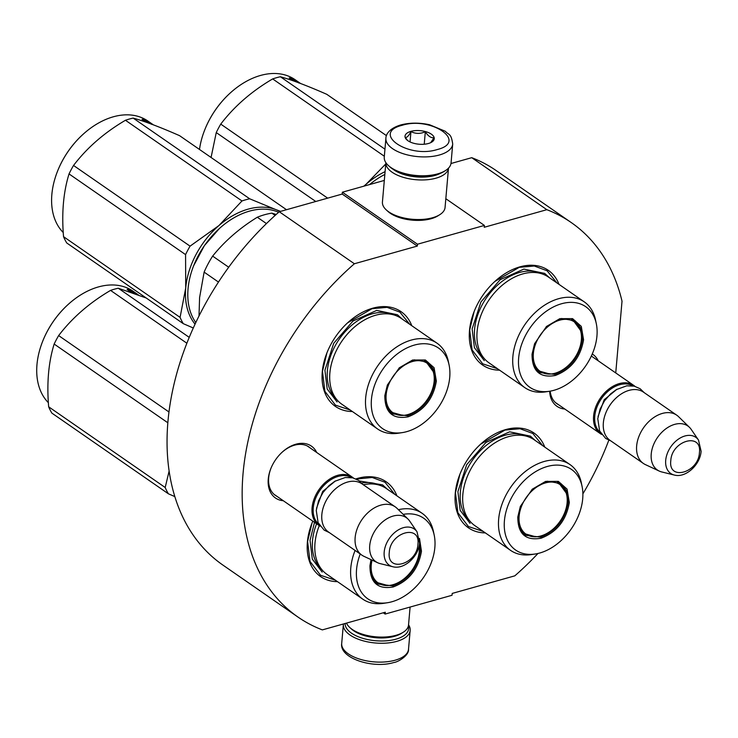 <?xml version="1.0" encoding="UTF-8"?>
<svg xmlns="http://www.w3.org/2000/svg" width="738" height="738" viewBox="0 0 738 738"><rect width="100%" height="100%" fill="white"/><g stroke="black" fill="none" stroke-linecap="round" stroke-linejoin="round"><path stroke-width="1.11" d="M417.321 246.068L354.378 263.752L279.268 211.741L342.211 194.057L417.321 246.068L417.487 244.223L484.396 225.431L484.239 227.276L546.849 209.693A239.951 164.869 -55.3 0 1 571.203 222.525A239.951 164.869 -55.3 0 1 622.023 301.178L615.741 372.939M537.974 553.472A239.951 164.869 -55.3 0 1 514.81 575.843L452.2 593.426L452.043 595.271L385.125 614.071L385.291 612.217L322.34 629.892A239.951 164.869 -55.3 0 1 297.986 617.069A239.951 164.869 -55.3 0 1 354.378 263.752M608.813 440.189A239.951 164.869 -55.3 0 1 582.882 493.86M564.819 409.046A31.559 21.688 -55.3 0 1 549.662 391.241M592.263 354A31.559 21.688 -55.3 0 1 598.223 360.808M283.309 500.733A31.559 21.688 -55.3 0 1 270.745 468.824A31.559 21.688 -55.3 0 1 282.423 451.951A31.559 21.688 -55.3 0 1 295.883 444.211A31.559 21.688 -55.3 0 1 316.713 452.495M411.795 325.726A57.629 39.594 124.7 0 0 348.161 322.331A57.629 39.594 124.7 0 0 326.823 353.142A57.629 39.594 124.7 0 0 322.266 371.98A57.629 39.594 124.7 0 0 352.386 411.527M396.915 495.853A57.629 39.594 124.7 0 0 355.928 478.907M312.801 521.157A57.629 39.594 124.7 0 0 311.934 523.27A57.629 39.594 124.7 0 0 307.386 542.107A57.629 39.594 124.7 0 0 337.497 581.655M544.773 447.108A57.629 39.594 124.7 0 0 481.139 443.713A57.629 39.594 124.7 0 0 459.802 474.534A57.629 39.594 124.7 0 0 455.245 493.362A57.629 39.594 124.7 0 0 485.364 532.91M559.017 284.379A57.629 39.594 124.7 0 0 495.373 280.984A57.629 39.594 124.7 0 0 474.036 311.796A57.629 39.594 124.7 0 0 469.488 330.633A57.629 39.594 124.7 0 0 499.598 370.181M297.986 617.069L222.876 565.059A239.951 164.869 -55.3 0 1 279.268 211.741M385.125 614.071L383.271 612.78M546.849 209.693L471.739 157.683A239.951 164.869 -55.3 0 1 496.093 170.515L571.203 222.525M471.739 157.683L450.983 163.513M484.396 225.431L445.826 198.716M417.487 244.223L342.377 192.212L384.314 180.432M342.377 192.212L342.211 194.057M558.537 404.692A29.465 20.249 -55.3 0 1 556.922 403.732A29.465 20.249 -55.3 0 1 550.197 391.149M591.378 355.974A29.465 20.249 -55.3 0 1 591.941 356.454M277.027 496.379A29.465 20.249 -55.3 0 1 275.412 495.419A29.465 20.249 -55.3 0 1 270.874 468.492M282.165 452.191A29.465 20.249 -55.3 0 1 294.462 445.199A29.465 20.249 -55.3 0 1 308.964 446.97A29.465 20.249 -55.3 0 1 310.43 448.141M356.279 479.073L372.21 477.477L384.978 482.237L394.83 494.405M335.412 580.206L320.55 575.271L310.025 561.452L307.598 541.434L312.017 523.058M347.653 322.792L372.017 308.696L387.09 307.349L399.858 312.109L409.71 324.277M350.301 410.079L335.439 405.134L324.904 391.325L322.478 371.306L326.906 352.93M497.513 368.732L482.652 363.797L472.117 349.978L469.691 329.96L474.119 311.593M494.866 281.446L519.229 267.35L534.312 266.012L547.079 270.763L556.922 282.931M483.27 531.461L468.418 526.526L457.883 512.707L455.457 492.698L459.885 474.322M480.632 444.175L504.995 430.079L520.069 428.741L532.836 433.492L542.688 445.669M408.345 626.119A31.854 14.788 -175 0 1 395.919 639.182A31.854 14.788 -175 0 1 351.463 633.149A31.854 14.788 -175 0 1 345.135 623.49M408.548 624.828A33.533 15.563 -175 0 1 410.162 630.409A33.533 15.563 -175 0 1 396.786 641.359A33.533 15.563 -175 0 1 349.996 635.003A33.533 15.563 -175 0 1 343.354 624.56A33.533 15.563 -175 0 1 343.428 623.97M385.909 138.218L384.258 157.083A33.533 15.563 5 0 0 388.492 165.635L389.83 166.834A31.854 14.788 5 0 0 392.099 168.624A31.854 14.788 5 0 0 436.555 174.657A31.854 14.788 5 0 0 443.879 171.567L445.401 170.616A33.533 15.563 5 0 0 451.066 162.923L452.708 144.058C451.186 132.914 448.676 135.183 445.374 131.299L429.562 124.75C419.267 122.545 409.627 122.619 400.651 124.971C388.649 128.624 385.789 135.017 385.909 138.218A33.533 15.563 5 0 0 403.741 153.882A33.533 15.563 5 0 0 439.341 155.008A33.533 15.563 5 0 0 452.708 144.058M388.492 165.635A33.533 15.563 5 0 0 390.891 167.517A33.533 15.563 5 0 0 437.689 173.873A33.533 15.563 5 0 0 445.401 170.616M437.154 149.574C468.455 141.844 431.241 116.069 402.109 125.303C370.808 133.043 408.031 158.808 437.154 149.574M428.391 143.504A14.668 6.808 5 0 0 431.767 142.083A14.668 6.808 5 0 0 429.71 133.181A14.668 6.808 5 0 0 410.872 131.373A14.668 6.808 5 0 0 406.878 139.906A14.668 6.808 5 0 0 428.391 143.504M430.706 142.655L433.99 137.757C430.9 138.043 428.012 136.041 425.319 131.751C420.328 133.984 415.54 133.919 410.946 131.567C408.843 135.801 406.942 137.738 405.245 137.388L407.597 140.497M410.946 131.567L410.042 141.936M425.319 131.751L424.23 144.242M346.5 623.112A31.439 14.594 5 0 0 349.877 627.586L351.537 629.09A29.335 13.616 5 0 0 353.631 630.732A29.335 13.616 5 0 0 394.572 636.294A29.335 13.616 5 0 0 401.324 633.444L403.216 632.254A31.439 14.594 5 0 0 408.529 625.049L410.097 607.051M349.877 627.586A31.439 14.594 5 0 0 352.118 629.357A31.439 14.594 5 0 0 395.992 635.307A31.439 14.594 5 0 0 403.216 632.254M393.022 169.233A29.335 13.616 5 0 0 393.944 169.906A29.335 13.616 5 0 0 434.894 175.469A29.335 13.616 5 0 0 440.318 173.365M385.873 162.664A31.439 14.594 5 0 0 392.109 172.231A31.439 14.594 5 0 0 435.983 178.181A31.439 14.594 5 0 0 448.501 168.144L445.06 207.489A31.439 14.594 5 0 1 439.747 214.703A31.439 14.594 5 0 1 432.523 217.756A31.439 14.594 5 0 1 388.649 211.797A31.439 14.594 5 0 1 386.408 210.035A31.439 14.594 5 0 1 382.432 202.009L385.873 162.655M386.408 210.035L388.068 211.529A29.335 13.616 5 0 0 390.162 213.181A29.335 13.616 5 0 0 431.103 218.734A29.335 13.616 5 0 0 437.855 215.883L439.747 214.703M320.098 526.111A29.335 20.157 -55.3 0 1 318.798 525.308A29.335 20.157 -55.3 0 1 312.082 507.772A29.335 20.157 124.7 0 1 327.598 480.549A29.335 20.157 124.7 0 1 352.201 477.071A29.335 20.157 124.7 0 1 353.41 478.003M318.964 524.358A28.505 19.585 -55.3 0 1 313.253 507.928A28.505 19.585 124.7 0 1 327.773 481.923A28.505 19.585 124.7 0 1 351.371 477.56M334.923 489.349A28.505 19.585 124.7 0 0 334.821 489.442A28.505 19.585 124.7 0 0 324.268 504.681A28.505 19.585 124.7 0 0 324.213 504.81M361.86 555.133L328.567 532.07A29.335 20.157 -55.3 0 1 321.842 514.534A29.335 20.157 124.7 0 1 324.166 504.94A29.335 20.157 124.7 0 1 335.024 489.257A29.335 20.157 124.7 0 1 361.971 483.833L395.273 506.886A29.335 20.157 124.7 0 0 370.661 510.373A29.335 20.157 124.7 0 0 355.144 537.587A29.335 20.157 -55.3 0 0 361.86 555.133A29.335 20.157 -55.3 0 0 363.899 556.304L377.708 562.753A26.762 18.395 -55.3 0 1 369.72 545.677A26.762 18.395 124.7 0 1 385.061 519.986A26.762 18.395 124.7 0 1 407.976 519.035L397.081 508.39A29.335 20.157 124.7 0 0 395.273 506.886M392.782 566.729C404.313 569.93 418.76 556.304 419.59 542.956L416.998 531.757A21.983 15.101 124.7 0 0 397.994 530.105A21.983 15.101 124.7 0 0 384.194 551.987A21.983 15.101 124.7 0 0 392.782 566.729L380.171 563.62A26.762 18.395 -55.3 0 1 377.708 562.753M416.998 531.757L409.655 521.046A26.762 18.395 124.7 0 0 407.976 519.035M601.608 434.424A29.335 20.157 -55.3 0 1 600.308 433.621A29.335 20.157 -55.3 0 1 593.592 416.084A29.335 20.157 124.7 0 1 609.108 388.861A29.335 20.157 124.7 0 1 633.711 385.384A29.335 20.157 124.7 0 1 634.92 386.315M600.474 432.671A28.505 19.585 -55.3 0 1 594.763 416.241A28.505 19.585 124.7 0 1 609.284 390.236A28.505 19.585 124.7 0 1 632.881 385.873M616.433 397.662A28.505 19.585 124.7 0 0 616.331 397.754A28.505 19.585 124.7 0 0 605.778 412.994A28.505 19.585 124.7 0 0 605.723 413.123M643.37 463.446L610.077 440.383A29.335 20.157 -55.3 0 1 603.352 422.846A29.335 20.157 124.7 0 1 605.677 413.252A29.335 20.157 124.7 0 1 616.534 397.57A29.335 20.157 124.7 0 1 643.481 392.146L676.774 415.199A29.335 20.157 124.7 0 0 652.171 418.686A29.335 20.157 124.7 0 0 636.654 445.9A29.335 20.157 -55.3 0 0 643.37 463.446A29.335 20.157 -55.3 0 0 645.409 464.617L659.219 471.065A26.762 18.395 -55.3 0 1 651.23 453.99A26.762 18.395 124.7 0 1 666.571 428.298A26.762 18.395 124.7 0 1 689.486 427.348L678.591 416.702A29.335 20.157 124.7 0 0 676.774 415.199M674.292 475.041C685.823 478.242 700.27 464.617 701.1 451.269L698.508 440.069A21.983 15.101 124.7 0 0 679.504 438.418A21.983 15.101 124.7 0 0 665.704 460.3A21.983 15.101 124.7 0 0 674.292 475.041L661.682 471.933A26.762 18.395 -55.3 0 1 659.219 471.065M698.508 440.069L691.165 429.359A26.762 18.395 124.7 0 0 689.486 427.348M436.352 381.122C433.307 398.843 423.889 410.752 408.096 416.832C392.598 419.544 384.839 412.459 384.821 395.586L387.367 385.042L399.323 367.792L412.625 360.006L425.383 359.987L434.082 367.727L436.352 381.122M399.018 368.068L414.341 359.83L427.985 362.164L433.833 369.839L435.18 380.965C432.219 398.225 423.04 409.821 407.662 415.743L392.192 413.852L386.343 406.177L384.987 395.051L387.45 384.839M195.81 322.552A70.202 48.238 -55.3 0 1 188.052 288.798A70.202 48.238 -55.3 0 1 193.596 265.864A70.202 48.238 -55.3 0 1 219.592 228.328A70.202 48.238 -55.3 0 1 278.632 212.295M193.624 265.781L204.408 245.588L219.509 228.402M218.476 282.064L204.122 272.119L199.592 297.608L199.002 315.993M275.145 215.404L271.879 213.144A77.536 53.274 124.7 0 0 257.294 217.24L266.446 223.577M271.879 213.144L276.187 214.472M228.697 267.23L212.645 256.104C224.656 241.169 239.536 228.208 257.294 217.24M212.645 256.104A77.536 53.274 124.7 0 0 204.122 272.119M437.034 343.198L401.232 318.41A52.186 35.858 124.7 0 0 357.469 324.6A52.186 35.858 124.7 0 0 329.877 373.004A52.186 35.858 -55.3 0 0 341.823 404.212L377.625 428.999A52.186 35.858 -55.3 0 1 365.679 397.8A52.186 35.858 124.7 0 1 393.271 349.397A52.186 35.858 124.7 0 1 437.034 343.198A52.186 35.858 124.7 0 1 448.317 361.306L449.101 365.052A49.04 33.69 124.7 0 0 408.474 347.22A49.04 33.69 124.7 0 0 371.445 399.35A49.04 33.69 -55.3 0 0 402.321 432.606L398.538 433.188A52.186 35.858 -55.3 0 1 377.625 428.999M402.321 432.606A49.04 33.69 -55.3 0 0 449.728 377.358A49.04 33.69 124.7 0 0 449.101 365.052M390.743 412.717L394.36 414.064M428.935 364.111L426.426 361.223M337.063 401.952L327.192 389.009L324.923 370.245L333.714 343.299L352.976 321.039L376.684 310.421L397.45 314.748L402.33 319.167M280.034 211.52A71.254 48.957 124.7 0 0 275.791 209.583L249.693 198.799A79.639 54.713 124.7 0 0 245.846 199.749A79.639 54.713 124.7 0 0 241.981 200.957L125.451 120.266A79.639 54.713 -55.3 0 1 129.316 119.049A79.639 54.713 124.7 0 1 133.154 118.098C144.814 121.318 160.284 127.176 179.583 135.672L286.501 209.712M57.453 171.419A69.363 47.656 -55.3 0 1 57.499 171.29A69.363 47.656 -55.3 0 1 83.182 134.196A69.363 47.656 -55.3 0 1 83.283 134.104M195.053 324.157A71.254 48.957 -55.3 0 1 185.718 287.995L185.57 254.61A79.639 54.713 -55.3 0 1 190.063 246.151L73.532 165.46C87.019 147.748 104.326 132.683 125.451 120.266M193.291 327.986L183.282 323.668A79.639 54.713 -55.3 0 1 180.081 317.377L185.718 287.995A71.254 48.957 -55.3 0 1 218.918 225.56L190.063 246.151M183.282 323.668L66.752 242.977A79.639 54.713 -55.3 0 1 63.542 236.677C61.558 213.116 63.385 192.194 69.031 173.919A79.639 54.713 -55.3 0 1 73.532 165.46M180.081 317.377L63.542 236.677M185.57 254.61L69.031 173.919M280.606 211.363L275.791 209.583A71.254 48.957 124.7 0 0 218.918 225.56L241.981 200.957M249.693 198.799L133.154 118.098M63.256 232.553A70.202 48.238 -55.3 0 1 57.398 171.548A70.202 48.238 -55.3 0 1 83.394 134.012A70.202 48.238 -55.3 0 1 113.32 116.798A70.202 48.238 124.7 0 1 147.868 121.032L152.369 124.15A70.202 48.238 124.7 0 0 150.69 123.062L153.015 124.704M152.794 124.63L149.713 122.49L150.257 123.375M150.404 123.126A70.202 48.238 124.7 0 0 144.98 120.894L145.46 121.632A70.202 48.238 124.7 0 1 150.995 123.716L151.576 124.344M153.366 124.842L153.301 124.796A70.202 48.238 124.7 0 0 152.286 124.122L152.249 124.178M152.831 124.482A70.202 48.238 124.7 0 0 152.369 124.15M152.286 124.122L153.07 124.676M144.187 120.017A70.202 48.238 124.7 0 1 149.51 122.379L150.128 122.951A70.202 48.238 124.7 0 0 144.685 120.737L145.22 121.567L142.01 119.344L143.652 119.298L143.873 120.635M142.988 120.026L143.809 120.755M434.147 381.306A30.064 20.655 -55.3 0 1 402.764 415.411A30.064 20.655 -55.3 0 1 386.149 394.793A30.064 20.655 124.7 0 1 407.653 363.391A30.064 20.655 124.7 0 1 433.16 371.509A30.064 20.655 124.7 0 1 434.147 381.306M402.764 415.411L390.356 411.952A30.913 21.236 -55.3 0 1 389.037 410.918M433.16 371.509L425.558 361.122A30.913 21.236 124.7 0 0 424.119 360.245M419.498 538.463L421.463 551.249C418.428 568.97 409.009 580.88 393.206 586.959C377.708 589.671 369.95 582.586 369.941 565.723L371.02 559.625M419.645 542.162L420.291 551.092C417.33 568.352 408.16 579.948 392.773 585.871L377.303 583.979L371.454 576.304L370.107 565.188L371.066 559.644M360.218 553.998A49.04 33.69 124.7 0 0 356.555 569.478A49.04 33.69 -55.3 0 0 387.432 602.734A49.04 33.69 -55.3 0 0 434.848 547.495A49.04 33.69 124.7 0 0 434.212 535.179L433.427 531.434A52.186 35.858 124.7 0 0 422.154 513.325L386.352 488.538A52.186 35.858 124.7 0 0 363.29 484.746M319.286 525.631A52.186 35.858 124.7 0 0 314.988 543.14A52.186 35.858 -55.3 0 0 326.934 574.339L362.736 599.127A52.186 35.858 -55.3 0 1 350.79 567.928A52.186 35.858 124.7 0 1 355.089 550.437M422.154 513.325A52.186 35.858 124.7 0 0 398.409 509.69M434.212 535.179A49.04 33.69 124.7 0 0 403.197 514.368M375.863 582.845L379.48 584.192M387.432 602.734L383.649 603.315A52.186 35.858 -55.3 0 1 362.736 599.127M322.183 572.088L312.312 559.136L310.034 540.373L314.508 522.338M359.388 480.973L382.57 484.875L387.441 489.294M186.871 343.225L110.562 290.394A79.639 54.713 -55.3 0 1 114.427 289.185A79.639 54.713 124.7 0 1 118.274 288.226L146.189 297.986M42.564 341.546A69.363 47.656 -55.3 0 1 42.62 341.417A69.363 47.656 -55.3 0 1 68.302 304.324A69.363 47.656 -55.3 0 1 68.403 304.231M174.832 496.591L168.402 493.805A79.639 54.713 -55.3 0 1 165.192 487.504L48.662 406.804C46.669 383.243 48.505 362.321 54.151 344.046A79.639 54.713 -55.3 0 1 58.643 335.587C72.139 317.875 89.446 302.811 110.562 290.394M169.122 471.038L165.192 487.504M168.402 493.805L51.863 413.105A79.639 54.713 -55.3 0 1 48.662 406.804M167.84 422.773L54.151 344.046M168.974 411.979L58.643 335.587M189.232 337.367L118.274 288.226M48.367 402.68A70.202 48.238 -55.3 0 1 42.518 341.676A70.202 48.238 -55.3 0 1 68.505 304.139A70.202 48.238 -55.3 0 1 98.431 286.925A70.202 48.238 124.7 0 1 132.978 291.159L137.489 294.277A70.202 48.238 124.7 0 0 135.801 293.189L138.181 294.803A70.202 48.238 124.7 0 1 138.403 294.942A70.202 48.238 124.7 0 0 137.406 294.25L137.369 294.314M137.914 294.757L134.833 292.626L135.368 293.503M135.524 293.254A70.202 48.238 124.7 0 0 130.1 291.021L130.58 291.768A70.202 48.238 124.7 0 1 136.106 293.844L136.696 294.471M137.951 294.61A70.202 48.238 124.7 0 0 137.489 294.277M137.406 294.259L138.181 294.803M129.307 290.145A70.202 48.238 124.7 0 1 134.63 292.506L135.238 293.078A70.202 48.238 124.7 0 0 129.805 290.864L130.331 291.695L127.13 289.481L128.763 289.425L128.984 290.763M128.108 290.154L128.929 290.883M419.184 545.714A30.064 20.655 124.7 0 1 419.267 551.443A30.064 20.655 -55.3 0 1 387.874 585.538A30.064 20.655 -55.3 0 1 371.26 564.921A30.064 20.655 124.7 0 1 372.053 560.114M387.874 585.538L375.476 582.079A30.913 21.236 -55.3 0 1 374.148 581.046M583.564 339.775C580.52 357.506 571.101 369.406 555.308 375.485C539.81 378.197 532.052 371.113 532.033 354.249L534.589 343.705L546.535 326.445L559.847 318.659L572.596 318.641L581.295 326.39L583.564 339.775M546.231 326.722L561.553 318.484L575.197 320.818L581.046 328.493L582.393 339.618C579.431 356.878 570.262 368.474 554.875 374.406L539.404 372.505L533.556 364.83L532.209 353.714L534.663 343.502M369.59 184.565A70.202 48.238 -55.3 0 1 384.839 174.454M584.256 301.86L548.454 277.064A52.186 35.858 124.7 0 0 504.691 283.254A52.186 35.858 124.7 0 0 477.089 331.666A52.186 35.858 -55.3 0 0 489.036 362.865L524.838 387.653A52.186 35.858 -55.3 0 1 512.892 356.454A52.186 35.858 124.7 0 1 540.493 308.05A52.186 35.858 124.7 0 1 584.256 301.86A52.186 35.858 124.7 0 1 595.529 319.96L596.313 323.705A49.04 33.69 124.7 0 0 555.686 305.873A49.04 33.69 124.7 0 0 518.657 358.004A49.04 33.69 -55.3 0 0 549.533 391.26L545.751 391.841A52.186 35.858 -55.3 0 1 524.838 387.653M549.533 391.26A49.04 33.69 -55.3 0 0 596.941 336.021A49.04 33.69 124.7 0 0 596.313 323.705M537.965 371.371L541.581 372.718M576.157 322.774L573.638 319.877M484.276 360.614L474.405 347.663L472.135 328.899L480.936 301.953L500.189 279.693L523.897 269.084L544.672 273.401L549.542 277.82M384.332 156.244L272.663 78.92A79.639 54.713 -55.3 0 1 276.529 77.711A79.639 54.713 124.7 0 1 280.366 76.752C292.027 79.972 307.506 85.829 326.796 94.326L386.463 135.644M204.666 130.072A69.363 47.656 -55.3 0 1 204.712 129.943A69.363 47.656 -55.3 0 1 230.394 92.859A69.363 47.656 -55.3 0 1 230.505 92.757M363.982 186.142A71.254 48.957 -55.3 0 1 366.131 184.214L363.825 186.188M315.772 201.483L216.252 132.572A79.639 54.713 -55.3 0 1 220.745 124.113C234.232 106.401 251.538 91.346 272.663 78.92M211.068 157.48L216.252 132.572M327.663 198.144L220.745 124.113M385.079 171.659A71.254 48.957 124.7 0 0 366.131 184.214L385.762 163.937M384.95 149.168L280.366 76.752M199.491 149.454A70.202 48.238 -55.3 0 1 204.611 130.202A70.202 48.238 -55.3 0 1 230.607 92.665A70.202 48.238 -55.3 0 1 260.532 75.451A70.202 48.238 124.7 0 1 295.08 79.686L299.582 82.813A70.202 48.238 124.7 0 0 297.903 81.715L300.228 83.366M300.006 83.283L296.934 81.152L297.469 82.029M297.617 81.78A70.202 48.238 124.7 0 0 292.193 79.547L292.672 80.294A70.202 48.238 124.7 0 1 298.207 82.37L298.789 83.007M300.578 83.495L300.514 83.449A70.202 48.238 124.7 0 0 299.508 82.776L299.471 82.84M300.043 83.136A70.202 48.238 124.7 0 0 299.582 82.813M299.508 82.776L300.283 83.329M291.399 78.671A70.202 48.238 124.7 0 1 296.722 81.032L297.34 81.604A70.202 48.238 124.7 0 0 291.907 79.39L292.433 80.221L289.231 78.007L290.864 77.96L291.086 79.289M290.209 78.68L291.021 79.409M581.36 339.969A30.064 20.655 -55.3 0 1 549.976 374.065A30.064 20.655 -55.3 0 1 533.362 353.447A30.064 20.655 124.7 0 1 554.865 322.045A30.064 20.655 124.7 0 1 580.372 330.172A30.064 20.655 124.7 0 1 581.36 339.969M549.976 374.065L537.578 370.605A30.913 21.236 -55.3 0 1 536.249 369.572M580.372 330.172L572.771 319.775A30.913 21.236 124.7 0 0 571.341 318.899M569.33 502.504C566.286 520.235 556.867 532.135 541.074 538.223C525.567 540.926 517.818 533.851 517.799 516.978L520.345 506.434L532.301 489.174L545.603 481.397L558.362 481.37L567.061 489.119L569.33 502.504M531.997 489.451L547.319 481.213L560.954 483.556L566.812 491.231L568.159 502.347C565.197 519.617 556.018 531.212 540.64 537.135L525.17 535.235L519.321 527.559L517.965 516.443L520.428 506.231M570.013 464.589L534.211 439.793A52.186 35.858 124.7 0 0 490.447 445.992A52.186 35.858 124.7 0 0 462.855 494.395A52.186 35.858 -55.3 0 0 474.802 525.594L510.604 550.391A52.186 35.858 -55.3 0 1 498.657 519.183A52.186 35.858 124.7 0 1 526.249 470.779A52.186 35.858 124.7 0 1 570.013 464.589A52.186 35.858 124.7 0 1 581.295 482.689L582.079 486.443A49.04 33.69 124.7 0 0 541.452 468.602A49.04 33.69 124.7 0 0 504.423 520.733A49.04 33.69 -55.3 0 0 535.299 553.989L531.517 554.57A52.186 35.858 -55.3 0 1 510.604 550.391M535.299 553.989A49.04 33.69 -55.3 0 0 582.706 498.75A49.04 33.69 124.7 0 0 582.079 486.443M523.722 534.1L527.338 535.456M561.913 485.503L559.395 482.606M470.041 523.343L460.171 510.392L457.901 491.628L466.693 464.682L485.955 442.431L509.663 431.813L530.428 436.14L535.308 440.549M567.125 502.698A30.064 20.655 -55.3 0 1 535.742 536.794A30.064 20.655 -55.3 0 1 519.128 516.176A30.064 20.655 124.7 0 1 540.631 484.774A30.064 20.655 124.7 0 1 566.138 492.901A30.064 20.655 124.7 0 1 567.125 502.698M535.742 536.794L523.334 533.334A30.913 21.236 -55.3 0 1 522.015 532.301M566.138 492.901L558.537 482.514A30.913 21.236 124.7 0 0 557.098 481.637M410.162 630.409L408.511 649.274A33.533 15.563 -175 0 1 395.134 660.215A33.533 15.563 -175 0 1 359.535 659.089A33.533 15.563 -175 0 1 341.703 643.425L343.354 624.56M316.519 508.279L322.69 491.434L335.458 480.927M389.286 552.365C386.601 573.029 417.025 564.487 417.92 544.33C420.595 523.666 390.171 532.209 389.286 552.365M598.029 416.592L604.201 399.747L616.968 389.24M670.796 460.678C668.111 481.342 698.535 472.8 699.43 452.643C702.106 431.979 671.681 440.521 670.796 460.678M336.251 398.907A51.282 35.23 -55.3 0 1 327.377 370.577A51.282 35.23 124.7 0 1 352.487 324.609A51.282 35.23 124.7 0 1 394.313 315.061M321.362 569.035A51.282 35.23 -55.3 0 1 312.497 540.705A51.282 35.23 124.7 0 1 316.602 523.795M379.433 485.189A51.282 35.23 124.7 0 0 361.611 483.012M483.464 357.561A51.282 35.23 -55.3 0 1 474.589 329.231A51.282 35.23 124.7 0 1 499.7 283.263A51.282 35.23 124.7 0 1 541.526 273.715M469.23 520.299A51.282 35.23 -55.3 0 1 460.355 491.96A51.282 35.23 124.7 0 1 485.466 446.001A51.282 35.23 124.7 0 1 527.292 436.444M408.511 649.274C409.203 655.436 397.883 662.198 393.769 662.521C372.865 668.979 339.194 658.222 341.703 643.425M273.955 494.257L318.798 525.308M307.359 446.01L352.201 477.071M555.465 402.57L600.308 433.621M591.35 356.048L633.711 385.384M329.323 532.596L324.13 530.096L318.115 522.688L316.261 510.401L318.576 500.788L322.976 492.55L328.954 485.678L334.858 481.277L345.255 477.514L352.727 477.827L358.65 480.438L362.727 484.359M610.833 440.909L605.64 438.409L599.625 431.001L597.771 418.714L600.086 409.101L604.487 400.872L610.464 393.991L616.368 389.59L626.765 385.826L634.237 386.14L640.16 388.751L644.237 392.671"/></g></svg>
